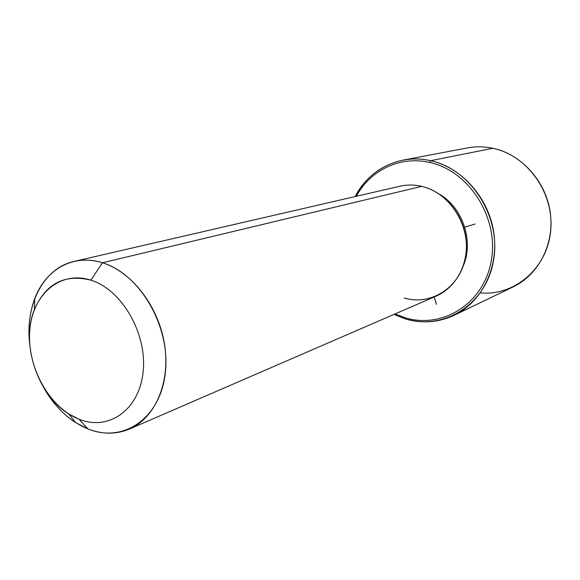 <?xml version="1.0" encoding="UTF-8"?>
<svg xmlns="http://www.w3.org/2000/svg" width="580" height="580" viewBox="0 0 580 580"><rect width="100%" height="100%" fill="white"/><g stroke="black" fill="none" stroke-linecap="round" stroke-linejoin="round"><path stroke-width="0.87" d="M439.64 194.373C462.854 207.676 473.99 241.526 463.21 266.01C473.99 241.526 462.854 207.676 439.64 194.373M74.124 261.413C43.268 268.083 24.534 305.493 29.819 344.897C27.84 328.149 29.5 312.692 34.793 298.54C45.595 269.316 73.522 253.467 102.464 262.784L90.879 280.162C64.583 273.738 45.748 283.548 34.38 309.597C20.539 343.527 37.417 394.842 68.708 413.924L79.011 419.202L87.906 428.917L79.011 419.202C108.612 431.302 139.468 409.98 143.137 371.664C147.269 333.507 121.909 289.652 90.879 280.162L102.464 262.784C92.677 259.789 83.23 259.332 74.124 261.413L399.99 186.216C407.109 184.592 414.366 184.636 421.747 186.354L102.464 262.784C139.867 273.782 170.6 326.533 165.373 372.375C160.696 418.397 123.25 443.519 87.906 428.917L75.603 422.581C62.944 414.33 52.432 402.882 44.073 388.23C55.404 407.87 70.013 421.435 87.906 428.917C102.29 434.507 116.087 434.572 129.297 429.099C155.077 418.137 170.585 382.713 164.56 344.563C158.674 306.421 131.943 271.781 102.464 262.784L421.747 186.354C443.961 191.53 462.804 213.447 465.928 238.365C469.147 263.276 456.315 287.484 436.153 296.119L129.297 429.099M404.166 298.011C431.194 306.11 460.527 287.31 465.588 256.708C471.054 226.214 449.921 192.669 421.747 186.354M79.011 419.202C49.329 407.646 26.984 367.198 29.725 331.079C32.045 294.829 59.892 270.099 90.879 280.162C121.909 289.652 147.269 333.507 143.137 371.664C139.468 409.98 108.612 431.302 79.011 419.202M429.678 162.465C469.213 170.825 499.228 218.022 491.253 260.804C483.858 303.739 442.417 329.31 405.079 317.738L395.024 313.939L405.079 317.738C442.417 329.31 483.858 303.739 491.253 260.804C499.228 218.022 469.213 170.825 429.678 162.465L430.65 160.682C470.974 169.172 501.613 217.311 493.457 260.949C485.895 304.732 443.599 330.76 405.55 318.949L405.079 317.738L405.55 318.949L393.922 314.418L405.55 318.949C422.262 323.749 438.422 322.545 454.038 315.339C481.755 302.173 498.981 267.75 493.805 232.768C488.744 197.787 461.81 167.555 430.65 160.682L429.678 162.465C400.214 155.549 370.228 170.179 356.316 196.294C370.228 170.179 400.214 155.549 429.678 162.465M402.977 160.131L467.386 147.922C475.774 146.341 484.271 146.465 492.87 148.277L430.65 160.682C421.283 158.608 412.054 158.427 402.977 160.131C381.684 164.763 365.741 176.907 355.149 196.562C369.032 169.15 400.077 153.519 430.65 160.682L492.87 148.277C521.471 154.287 545.867 181.156 550.246 212.425C554.726 243.694 538.718 274.739 513.119 286.919L454.038 315.339M480.334 292.893C514.293 296.148 547.071 268.707 550.659 231.087C554.654 193.539 527.59 155.338 492.87 148.277M434.188 296.967L436.457 304.369M464.711 227.15L475.092 224.025M34.38 309.597L34.793 298.54M68.708 413.924L75.603 422.581"/></g></svg>
